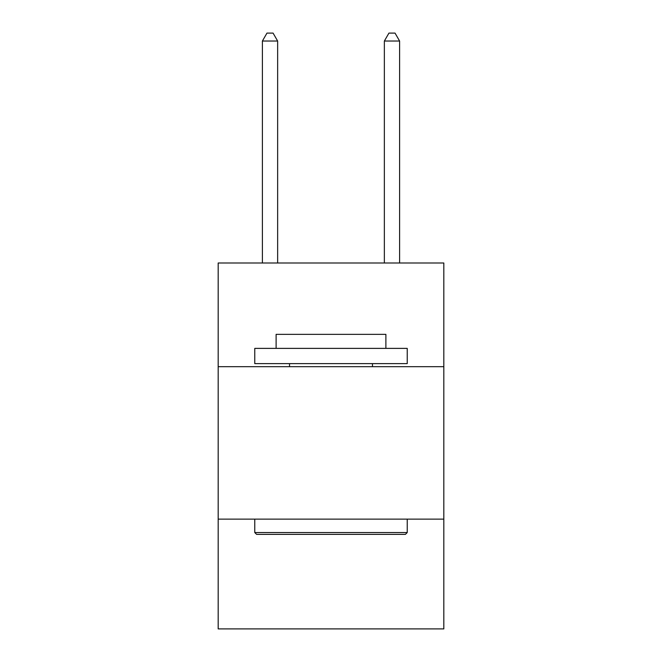 <?xml version="1.0" encoding="UTF-8"?>
<svg xmlns="http://www.w3.org/2000/svg" width="662" height="662" viewBox="0 0 662 662"><rect width="100%" height="100%" fill="white"/><g stroke="black" fill="none" stroke-linecap="round" stroke-linejoin="round"><path stroke-width="0.99" d="M443.821 366.674L443.821 263.004L218.179 263.004L218.179 366.674L443.821 366.674L443.821 628.9L218.179 628.9L218.179 366.674M443.821 519.132L218.179 519.132M256.599 534.375L254.771 532.546L407.229 532.546L405.401 534.375L256.599 534.375M407.229 348.377L407.229 363.628L254.771 363.628L254.771 348.377L407.229 348.377M276.112 348.377L276.112 334.351L385.888 334.351L385.888 348.377M407.229 519.132L407.229 532.546M254.771 519.132L254.771 532.546M372.466 363.628L372.466 366.674M289.534 363.628L289.534 366.674M277.643 263.004L277.643 41.027L262.392 41.027L262.392 263.004M262.392 41.027L266.968 33.1L273.067 33.1L277.643 41.027M399.608 263.004L399.608 41.027L384.357 41.027L384.357 263.004M384.357 41.027L388.933 33.1L395.032 33.1L399.608 41.027"/></g></svg>
